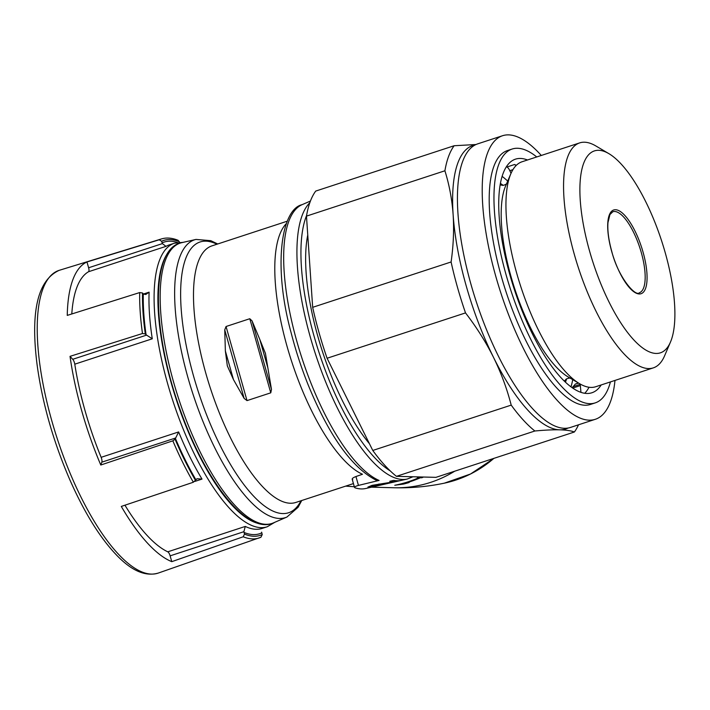 <?xml version="1.0" encoding="UTF-8"?>
<svg xmlns="http://www.w3.org/2000/svg" width="710" height="710" viewBox="0 0 710 710"><rect width="100%" height="100%" fill="white"/><g stroke="black" fill="none" stroke-linecap="round" stroke-linejoin="round"><path stroke-width="1.06" d="M354.556 487.433L355.08 487.841A143.535 48.591 71.9 0 0 365.668 488.507L407.291 479.028L412.963 476.765M423.471 477.031A124.321 116.138 91.5 0 1 421.838 477.777L420.391 477.741A124.321 116.138 91.5 0 1 402.064 484.034L409.164 482.507A124.321 116.138 91.5 0 1 403.511 484.069L394.769 485.258A124.321 116.138 -88.5 0 0 418.838 477.697L417.391 477.661A124.321 116.138 -88.5 0 0 419.024 476.916M59.205 270.332L161.418 238.942A157.283 53.241 71.9 0 0 159.173 239.794L86.975 261.963A158.685 53.712 -108.1 0 0 67.246 315.4L139.692 292.564A157.283 53.241 71.9 0 0 142.479 333.514L70.033 356.349A158.685 53.712 -108.1 0 0 100.784 465.023L172.841 440.83A157.283 53.241 71.9 0 0 193.36 482.232L121.295 506.425A158.685 53.712 -108.1 0 0 171.776 561.654L243.21 536.778A157.283 53.241 71.9 0 0 259.336 537.878A157.283 53.241 71.9 0 0 260.943 537.23L158.357 573.041A159.271 53.916 71.9 0 1 57.226 438.576A159.271 53.916 71.9 0 1 59.205 270.332C37.657 280.148 30.299 311.734 37.142 365.091C42.369 403.094 53.197 441.15 69.607 479.259C84.854 513.854 101.255 539.893 118.801 557.385C133.01 571.426 146.189 576.644 158.357 573.041M286.299 223.632A134.971 45.688 71.9 0 0 289.174 353.598A134.971 45.688 71.9 0 0 362.473 474.271L355.941 476.534C352.577 477.874 351.512 478.895 352.746 479.596M259.887 339.664L252.068 320.902L249.787 318.728L226.055 326.502L224.742 329.857L225.363 350.971L227.324 365.863L233.466 379.593L244.142 398.425L247.018 400.609L270.758 392.834L271.477 389.47L265.433 353.376L259.887 339.664L267.981 368.286M379.078 480.422A146.136 49.469 71.9 0 1 296.523 340.223A146.136 49.469 71.9 0 1 302.096 204.666C281.178 209.317 272.782 266.25 291.269 333.283L291.269 333.283A142.426 48.209 71.9 0 0 308.211 384.998C329.094 435.807 351.716 467.526 376.069 480.155L379.078 480.422L358.452 485.409L355.941 476.534M355.08 487.841C353.882 487.202 355 486.394 358.452 485.409M378.883 485.285A145.044 49.096 71.9 0 0 380.374 485.116L367.904 487.096L372.04 485.356L394.831 481.637A146.571 49.611 -108.1 0 1 389.737 481.291L393.739 480.377A146.952 49.744 71.9 0 0 400.413 480.555L379.202 484.495C370.487 486.448 370.38 486.705 378.883 485.285C370.38 486.705 370.487 486.448 379.202 484.495L379.051 483.963M159.173 239.794L161.631 241.249L162.368 243.61L166.016 246.352L88.519 271.735A149.18 50.499 -108.1 0 0 71.799 313.971M179.523 242.252L178.148 240.335C172.139 237.85 166.548 237.397 161.418 238.942M143.296 293.842A153.449 51.945 71.9 0 0 146.074 334.792L152.277 338.794A149.18 50.499 71.9 0 1 149.109 292.156L145.94 294.384L143.686 294.197L142.524 292.999L139.692 292.564M142.479 333.514L145.31 333.948L146.074 334.792M175.388 438.389A153.449 51.945 71.9 0 0 195.907 479.791L197.078 478.709L202.004 479.09A149.18 50.499 71.9 0 1 178.636 431.937L175.086 439.206L172.841 440.83M193.36 482.232L195.907 479.791M166.016 246.352A149.18 50.499 71.9 0 1 169.308 244.879L174.385 243.219A149.18 50.499 71.9 0 0 167.622 383.631A149.18 50.499 71.9 0 0 267.262 526.758L262.176 528.417A149.18 50.499 71.9 0 1 245.269 526.429L243.885 531.692L244.497 534.097L243.21 536.778M260.943 537.23L262.23 534.55L261.617 532.145M312.666 307.323L451.098 261.972A159.129 53.862 71.9 0 0 465.511 312.906C476.454 327.106 485.782 341.909 493.494 357.325C501.074 372.777 506.976 388.707 511.209 405.117L372.777 450.459L327.079 358.248A159.129 53.862 71.9 0 1 312.666 307.323L306.471 216.124A159.129 53.862 71.9 0 1 315.719 191.079L454.143 145.736A159.129 53.862 71.9 0 0 444.904 170.782C449.288 184.813 452.039 199.448 453.131 214.695A149.18 50.499 71.9 0 0 493.494 357.325A149.18 50.499 71.9 0 0 559.746 429.825A149.18 50.499 71.9 0 0 568.151 428.006M306.471 216.124L444.904 170.782M511.209 405.117A159.129 53.862 71.9 0 0 534.87 430.997C544.677 430.074 552.975 429.674 559.746 429.825C566.367 430.02 571.239 430.748 574.363 432.008A159.129 53.862 71.9 0 0 578.508 424.811M372.777 450.459A159.129 53.862 71.9 0 0 396.437 476.339L534.87 430.997M396.437 476.339L435.931 477.351L574.363 432.008M475.389 144.813A149.18 50.499 71.9 0 0 453.131 214.695C454.107 229.978 453.424 245.74 451.098 261.972M476.011 144.52L454.143 145.736M307.758 235.019A134.137 45.404 71.9 0 0 317.823 336.318A134.137 45.404 71.9 0 0 369.44 443.714M327.079 358.248L465.511 312.906M608.825 153.617L595.823 145.94A118.366 40.071 71.9 0 0 579.662 142.896L522.054 161.765A118.366 40.071 71.9 0 0 510.827 173.781A118.366 40.071 71.9 0 0 516.694 273.173A118.366 40.071 71.9 0 0 579.582 383.684A118.366 40.071 71.9 0 0 595.743 386.728L653.351 367.86A118.366 40.071 71.9 0 0 664.578 355.843L670.515 341.963A106.207 35.953 71.9 0 0 661.542 240.628A106.207 35.953 71.9 0 0 608.825 153.617A106.207 35.953 71.9 0 0 589.504 250.852A106.207 35.953 71.9 0 0 670.515 341.963M579.662 142.896A118.366 40.071 71.9 0 0 574.292 254.304A118.366 40.071 71.9 0 0 653.351 367.86M178.636 431.937L101.139 457.32A149.18 50.499 -108.1 0 1 85.04 410.673A149.18 50.499 -108.1 0 1 74.781 364.177A4.26 1.447 -108.1 0 0 72.731 359.304L70.033 356.349M245.269 526.429L167.773 551.821A149.18 50.499 -108.1 0 1 124.942 505.2M171.776 561.654L170.134 555.85A4.26 1.447 -108.1 0 0 167.773 551.821M100.784 465.023L101.832 462.166A4.26 1.447 -108.1 0 0 101.139 457.32M162.368 243.61L88.617 267.768A4.26 1.447 -108.1 0 1 88.519 271.735M88.617 267.768L86.975 261.963M421.616 476.987L421.838 477.777M420.169 476.951L420.391 477.741M418.66 477.084L418.838 477.697M371.925 485.383A9.354 1.056 164.2 0 0 371.951 485.383L372.209 486.279M394.511 480.51L394.884 481.815M601.175 384.953A122.901 41.597 -108.1 0 1 591.945 392.745A122.901 41.597 -108.1 0 1 514.155 288.899A122.901 41.597 -108.1 0 1 515.433 159.164A122.901 41.597 -108.1 0 1 527.486 159.981M610.431 381.918A133.551 45.209 -108.1 0 1 595.264 402.872A133.551 45.209 -108.1 0 1 510.73 290.026A133.551 45.209 -108.1 0 1 512.123 149.038A133.551 45.209 -108.1 0 1 536.742 156.954M572.73 379.637A122.901 41.597 -108.1 0 1 571.009 386.799M502.077 176.346A122.901 41.597 -108.1 0 1 507.694 181.094M584.729 393.26A122.901 41.597 71.9 0 0 589.025 387.261M516.33 165.315A122.901 41.597 71.9 0 0 514.537 164.516L506.913 167.01A7.1 2.405 71.9 0 1 509.798 170.675L511.031 173.311M614.984 380.427A149.18 50.499 -108.1 0 1 595.362 419.282L570.591 427.402A149.18 50.499 -108.1 0 1 476.161 301.351A149.18 50.499 -108.1 0 1 477.715 143.855L502.494 135.743A149.18 50.499 -108.1 0 1 541.295 155.463M595.362 419.282A149.18 50.499 -108.1 0 1 500.941 293.23A149.18 50.499 -108.1 0 1 502.494 135.743M595.264 402.872L590.498 404.434A133.551 45.209 -108.1 0 1 505.964 291.588A133.551 45.209 -108.1 0 1 507.357 150.6L512.123 149.038M515.93 165.705A7.1 2.405 71.9 0 0 514.537 164.516M575.641 384.03A2.84 0.959 71.9 0 0 575.402 384.021A2.84 0.959 71.9 0 0 575.215 384.163A112.597 38.118 71.9 0 1 572.943 386.719A2.84 0.959 71.9 0 0 572.695 388.006M580.549 384.234A2.84 0.959 71.9 0 0 580.327 385.583L572.775 388.059M580.957 392.31L580.327 385.583M639.382 292.742A42.627 14.431 71.9 0 0 639.825 247.746A42.627 14.431 71.9 0 0 612.845 211.731L609.943 214.526L607.964 222.629C607.378 230.537 608.647 240.14 611.772 251.446C618.268 277.503 635.636 297.126 639.382 292.742M493.885 458.367A121.339 113.36 -88.5 0 1 444.353 483.164C427.793 486.652 410.992 488.178 393.943 487.752A124.321 116.138 -88.5 0 0 454.728 471.191M181.733 242.669A147.494 49.922 71.9 0 0 178.68 398.789A147.494 49.922 71.9 0 0 273.51 522.853C247.639 535.189 206.406 482.942 180.997 411.995C151.674 332.404 149.908 248.109 181.733 242.669L195.995 239.421A146.136 49.469 71.9 0 0 192.978 394.103A146.136 49.469 71.9 0 0 286.929 517.031L273.51 522.853M216.932 244.231A142.426 48.209 71.9 0 0 198.498 392.302A142.426 48.209 71.9 0 0 300.96 500.772M287.284 221.183L211.846 245.9A134.971 45.688 71.9 0 0 210.435 388.388A134.971 45.688 71.9 0 0 295.875 502.431L353.429 483.581M309.8 202.758A147.494 49.922 71.9 0 0 318.63 363.342A147.494 49.922 71.9 0 0 407.291 479.028M306.56 215.574A144.662 48.963 71.9 0 0 319.127 352.79A144.662 48.963 71.9 0 0 390.172 470.836M179.364 241.702A155.153 52.522 71.9 0 0 161.631 241.249M142.524 292.999A155.153 52.522 71.9 0 0 145.31 333.948M175.086 439.206A155.153 52.522 71.9 0 0 195.605 480.608M244.497 534.097A155.153 52.522 71.9 0 0 262.23 534.55M177.456 242.474A153.449 51.945 71.9 0 0 162.102 242.9M244.027 532.438A153.449 51.945 71.9 0 0 261.759 532.89M565.453 382.113A112.677 38.145 71.9 0 0 566.607 378.883M503.204 185.328A112.677 38.145 71.9 0 0 500.364 183.411M564.352 381.057A104.423 35.349 71.9 0 0 565.861 379.459L564.45 381.155M506.78 183.819C504.499 185.106 502.991 185.594 502.263 185.301A104.423 35.349 71.9 0 0 500.097 184.911M510.827 173.781L505.627 185.949A107.707 36.458 71.9 0 0 510.96 276.385A107.707 36.458 71.9 0 0 568.186 376.957L579.582 383.684M611.674 251.411A44.047 14.91 71.9 0 0 645.55 288.482A44.047 14.91 71.9 0 0 624.915 215.547A44.047 14.91 71.9 0 0 611.674 251.411M202.004 479.09L194.868 481.424M149.109 292.156L143.455 294.011M152.277 338.794L74.781 364.177M169.903 250.328A146.34 49.54 71.9 0 0 171.181 382.823A146.34 49.54 71.9 0 0 259.443 523.678M243.885 531.692L170.134 555.85M175.583 438.008L101.832 462.166M146.473 335.147L72.731 359.304M247.018 400.609L226.055 326.502M270.758 392.834L249.787 318.728M271.477 389.47L252.068 320.902M233.466 379.593L225.363 350.971M244.142 398.425L224.742 329.857M512.931 169.654L509.798 170.675M578.543 383.072L575.215 384.163M580.531 384.234L572.943 386.719M393.943 487.752L371.516 487.175M195.995 239.421L210.799 240.681L217.713 243.974M286.929 517.031L298.12 507.251L301.741 500.514M302.096 204.666L310.421 201.054M502.263 185.301L500.124 184.769M570.378 377.986C567.787 378.306 566.278 378.794 565.861 379.468L565.87 379.451M267.262 526.758L274.823 522.285M183.127 242.35L174.385 243.219M145.932 294.357L145.488 294.508M444.353 483.164L470.57 473.987L493.974 458.341M354.325 486.732L345.646 486.128M354.521 487.442L352.169 479.143M578.455 383.027L575.402 384.021"/></g></svg>
